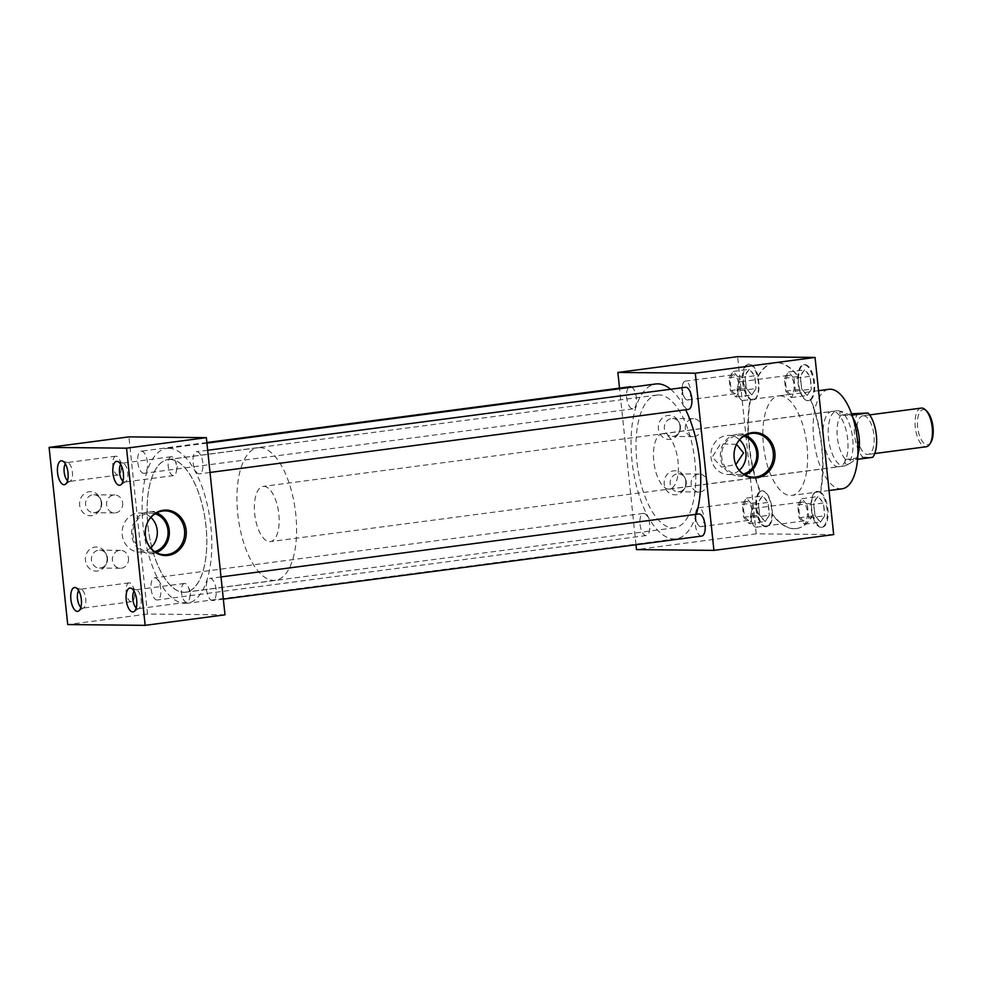 <?xml version="1.0" encoding="UTF-8"?>
<svg xmlns="http://www.w3.org/2000/svg" width="982" height="982" viewBox="0 0 982 982"><rect width="100%" height="100%" fill="white"/><g stroke="black" fill="none" stroke-linecap="round" stroke-linejoin="round"><path stroke-width="0.74" stroke-dasharray="4.91 3.68" d="M128.47 558.255A8.961 8.077 -89.4 0 1 120.356 568.271A8.961 8.077 -89.4 0 1 112.414 560.366A8.961 8.077 -89.4 0 1 120.528 550.337A8.961 8.077 -89.4 0 1 128.47 558.255M107.492 558.034A8.961 8.077 -89.4 0 1 106.363 563.742A8.961 8.077 -89.4 0 1 99.378 568.062A8.961 8.077 -89.4 0 1 91.449 560.157A8.961 8.077 -89.4 0 1 99.563 550.129A8.961 8.077 -89.4 0 1 106.461 554.585A8.961 8.077 -89.4 0 1 107.492 558.034M107.026 557.641A12.042 10.851 -89.4 0 1 105.516 565.301A12.042 10.851 -89.4 0 1 93.928 570.837A12.042 10.851 -89.4 0 1 85.471 560.489A12.042 10.851 -89.4 0 1 92.824 547.637A12.042 10.851 -89.4 0 1 105.639 553.001A12.042 10.851 -89.4 0 1 107.026 557.641M122.652 502.882A8.961 8.077 -89.4 0 1 114.538 512.911A8.961 8.077 -89.4 0 1 106.596 504.993A8.961 8.077 -89.4 0 1 114.71 494.977A8.961 8.077 -89.4 0 1 122.652 502.882M101.674 502.674A8.961 8.077 -89.4 0 1 100.545 508.381A8.961 8.077 -89.4 0 1 93.56 512.69A8.961 8.077 -89.4 0 1 85.63 504.785A8.961 8.077 -89.4 0 1 93.744 494.768A8.961 8.077 -89.4 0 1 100.643 499.224A8.961 8.077 -89.4 0 1 101.674 502.674M101.207 502.281A12.042 10.851 -89.4 0 1 99.698 509.94A12.042 10.851 -89.4 0 1 88.11 515.464A12.042 10.851 -89.4 0 1 79.652 505.116A12.042 10.851 -89.4 0 1 87.005 492.277A12.042 10.851 -89.4 0 1 99.82 497.641A12.042 10.851 -89.4 0 1 101.207 502.281M707.212 481.966A8.961 8.077 -89.4 0 1 699.11 491.994A8.961 8.077 -89.4 0 1 691.168 484.089A8.961 8.077 -89.4 0 1 699.282 474.06A8.961 8.077 -89.4 0 1 707.212 481.966M686.246 481.757A8.961 8.077 -89.4 0 1 685.117 487.465A8.961 8.077 -89.4 0 1 678.132 491.786A8.961 8.077 -89.4 0 1 670.203 483.868A8.961 8.077 -89.4 0 1 678.317 473.852A8.961 8.077 -89.4 0 1 685.215 478.308A8.961 8.077 -89.4 0 1 686.246 481.757M685.78 481.364A12.042 10.851 -89.4 0 1 684.258 489.024A12.042 10.851 -89.4 0 1 672.682 494.547A12.042 10.851 -89.4 0 1 664.225 484.2A12.042 10.851 -89.4 0 1 671.578 471.36A12.042 10.851 -89.4 0 1 684.393 476.724A12.042 10.851 -89.4 0 1 685.78 481.364M701.394 426.605A8.961 8.077 -89.4 0 1 693.28 436.622A8.961 8.077 -89.4 0 1 685.35 428.717A8.961 8.077 -89.4 0 1 693.464 418.7A8.961 8.077 -89.4 0 1 701.394 426.605M680.428 426.397A8.961 8.077 -89.4 0 1 679.298 432.092A8.961 8.077 -89.4 0 1 672.314 436.413A8.961 8.077 -89.4 0 1 664.384 428.508A8.961 8.077 -89.4 0 1 672.498 418.479A8.961 8.077 -89.4 0 1 679.397 422.947A8.961 8.077 -89.4 0 1 680.428 426.397M679.949 425.992A12.042 10.851 -89.4 0 1 678.439 433.663A12.042 10.851 -89.4 0 1 666.864 439.187A12.042 10.851 -89.4 0 1 658.406 428.839A12.042 10.851 -89.4 0 1 665.759 416A12.042 10.851 -89.4 0 1 678.562 421.364A12.042 10.851 -89.4 0 1 679.949 425.992M736.893 443.643A21.935 19.763 90.6 0 0 736.782 443.839A21.935 19.763 90.6 0 0 734.033 457.796A21.935 19.763 90.6 0 0 736.549 466.241A21.935 19.763 90.6 0 0 736.66 466.45M745.436 435.296A20.929 18.854 90.6 0 0 738.255 434.167A20.929 18.854 90.6 0 0 720.481 457.538A20.929 18.854 90.6 0 0 737.838 475.951A20.929 18.854 90.6 0 0 745.031 474.969M743.84 436.204A19.542 17.602 90.6 0 0 739.409 435.529A19.542 17.602 90.6 0 0 721.733 457.379A19.542 17.602 90.6 0 0 739.016 474.601A19.542 17.602 90.6 0 0 743.46 474.024M739.606 439.826A19.542 17.602 90.6 0 0 728.656 435.419A19.542 17.602 90.6 0 0 710.968 457.268A19.542 17.602 90.6 0 0 728.251 474.49A19.542 17.602 90.6 0 0 739.299 470.317M736.537 444.343L720.42 443.913L712.294 457.011L721.549 467.051L735.837 464.646M148.159 521.233A21.935 19.763 90.6 0 0 148.049 521.442A21.935 19.763 90.6 0 0 145.299 535.399A21.935 19.763 90.6 0 0 147.828 543.832A21.935 19.763 90.6 0 0 147.938 544.04M156.703 512.886A20.929 18.854 90.6 0 0 149.522 511.757A20.929 18.854 90.6 0 0 131.748 535.129A20.929 18.854 90.6 0 0 149.104 553.541A20.929 18.854 90.6 0 0 156.31 552.559M155.107 513.807A19.542 17.602 90.6 0 0 150.688 513.132A19.542 17.602 90.6 0 0 133 534.969A19.542 17.602 90.6 0 0 150.295 552.203A19.542 17.602 90.6 0 0 154.726 551.614M150.872 517.416A19.542 17.602 90.6 0 0 139.923 513.021A19.542 17.602 90.6 0 0 122.247 534.859A19.542 17.602 90.6 0 0 139.53 552.093A19.542 17.602 90.6 0 0 150.565 547.919M129.317 582.854A9.501 4.088 -97.5 0 0 129.059 582.866A9.501 4.088 -97.5 0 0 126.212 592.539A9.501 4.088 -97.5 0 0 131.293 601.721A9.501 4.088 -97.5 0 0 131.551 601.708A9.501 4.088 -97.5 0 0 134.276 597.596A9.501 4.088 -97.5 0 0 132.766 586.131A9.501 4.088 -97.5 0 0 129.317 582.854M80.868 607.342A9.501 4.088 -97.5 0 0 82.586 608.14A9.501 4.088 -97.5 0 0 82.832 608.128A9.501 4.088 -97.5 0 0 83.617 607.833A9.501 4.088 -97.5 0 0 85.655 598.173A9.501 4.088 -97.5 0 0 81.175 589.372A9.501 4.088 -97.5 0 0 80.598 589.274A9.501 4.088 -97.5 0 0 80.352 589.286A9.501 4.088 -97.5 0 0 78.646 590.55M184.677 583.406A9.501 4.088 -97.5 0 0 184.432 583.431A9.501 4.088 -97.5 0 0 181.584 593.091A9.501 4.088 -97.5 0 0 186.666 602.285A9.501 4.088 -97.5 0 0 186.911 602.261A9.501 4.088 -97.5 0 0 189.649 598.148A9.501 4.088 -97.5 0 0 188.139 586.696A9.501 4.088 -97.5 0 0 184.677 583.406M136.228 607.907A9.501 4.088 -97.5 0 0 137.946 608.705A9.501 4.088 -97.5 0 0 138.204 608.68A9.501 4.088 -97.5 0 0 138.978 608.398A9.501 4.088 -97.5 0 0 141.015 598.738A9.501 4.088 -97.5 0 0 136.547 589.924A9.501 4.088 -97.5 0 0 135.97 589.838A9.501 4.088 -97.5 0 0 135.712 589.851A9.501 4.088 -97.5 0 0 134.018 591.115M115.999 456.176A9.501 4.088 -97.5 0 0 115.753 456.188A9.501 4.088 -97.5 0 0 112.905 465.861A9.501 4.088 -97.5 0 0 117.987 475.043A9.501 4.088 -97.5 0 0 118.233 475.03A9.501 4.088 -97.5 0 0 120.97 470.918A9.501 4.088 -97.5 0 0 119.46 459.453A9.501 4.088 -97.5 0 0 115.999 456.176M67.549 480.664A9.501 4.088 -97.5 0 0 69.268 481.462A9.501 4.088 -97.5 0 0 69.526 481.45A9.501 4.088 -97.5 0 0 70.299 481.155A9.501 4.088 -97.5 0 0 72.337 471.495A9.501 4.088 -97.5 0 0 67.868 462.694A9.501 4.088 -97.5 0 0 67.292 462.596A9.501 4.088 -97.5 0 0 67.034 462.608A9.501 4.088 -97.5 0 0 65.34 463.872M171.359 456.74A9.501 4.088 -97.5 0 0 171.114 456.753A9.501 4.088 -97.5 0 0 168.266 466.413A9.501 4.088 -97.5 0 0 173.348 475.607A9.501 4.088 -97.5 0 0 173.593 475.595A9.501 4.088 -97.5 0 0 176.33 471.47A9.501 4.088 -97.5 0 0 174.821 460.018A9.501 4.088 -97.5 0 0 171.359 456.74M122.91 481.229A9.501 4.088 -97.5 0 0 124.64 482.027A9.501 4.088 -97.5 0 0 124.886 482.015A9.501 4.088 -97.5 0 0 125.659 481.72A9.501 4.088 -97.5 0 0 127.697 472.06A9.501 4.088 -97.5 0 0 123.229 463.246A9.501 4.088 -97.5 0 0 122.652 463.16A9.501 4.088 -97.5 0 0 122.406 463.173A9.501 4.088 -97.5 0 0 120.7 464.437M733.554 374.78A9.501 4.088 -97.5 0 0 733.296 374.805A9.501 4.088 -97.5 0 0 730.448 384.465A9.501 4.088 -97.5 0 0 735.53 393.659A9.501 4.088 -97.5 0 0 735.776 393.635A9.501 4.088 -97.5 0 0 738.636 383.974A9.501 4.088 -97.5 0 0 733.554 374.78M687.474 399.993A9.501 4.088 82.5 0 1 684.024 396.703A9.501 4.088 82.5 0 1 682.515 385.251A9.501 4.088 82.5 0 1 685.24 381.139A9.501 4.088 82.5 0 1 685.497 381.114A9.501 4.088 82.5 0 1 690.579 390.308A9.501 4.088 82.5 0 1 687.719 399.969A9.501 4.088 82.5 0 1 687.474 399.993M742.834 400.546A9.501 4.088 82.5 0 1 739.385 397.268A9.501 4.088 82.5 0 1 737.875 385.803A9.501 4.088 82.5 0 1 740.612 381.691A9.501 4.088 82.5 0 1 740.858 381.679A9.501 4.088 82.5 0 1 745.939 390.861A9.501 4.088 82.5 0 1 743.092 400.533A9.501 4.088 82.5 0 1 742.834 400.546M788.914 375.345A9.501 4.088 -97.5 0 0 788.669 375.357A9.501 4.088 -97.5 0 0 785.809 385.018A9.501 4.088 -97.5 0 0 790.891 394.212A9.501 4.088 -97.5 0 0 791.148 394.199A9.501 4.088 -97.5 0 0 793.996 384.527A9.501 4.088 -97.5 0 0 788.914 375.345M746.86 501.458A9.501 4.088 -97.5 0 0 746.615 501.471A9.501 4.088 -97.5 0 0 743.767 511.143A9.501 4.088 -97.5 0 0 748.849 520.325A9.501 4.088 -97.5 0 0 749.094 520.313A9.501 4.088 -97.5 0 0 751.942 510.652A9.501 4.088 -97.5 0 0 746.86 501.458M700.792 526.659A9.501 4.088 82.5 0 1 697.33 523.381A9.501 4.088 82.5 0 1 695.821 511.929A9.501 4.088 82.5 0 1 698.558 507.804A9.501 4.088 82.5 0 1 698.803 507.792A9.501 4.088 82.5 0 1 703.885 516.986A9.501 4.088 82.5 0 1 701.038 526.647A9.501 4.088 82.5 0 1 700.792 526.659M758.178 376.45A18.106 7.795 -97.5 0 0 749.413 364.027A18.106 7.795 -97.5 0 0 748.935 364.052A18.106 7.795 -97.5 0 0 743.264 379.617A18.106 7.795 -97.5 0 0 750.641 399.06L750.236 399.109A18.106 7.795 82.5 0 0 752.789 400.042A18.106 7.795 82.5 0 0 753.268 400.018A18.106 7.795 82.5 0 0 757.773 376.499L758.178 376.45A83.63 36.003 82.5 0 1 774.712 362.714A83.63 36.003 82.5 0 1 776.909 362.579A83.63 36.003 82.5 0 1 798.612 376.855L798.219 376.916A18.106 7.795 82.5 0 0 808.161 400.607A18.106 7.795 82.5 0 0 808.64 400.57A18.106 7.795 82.5 0 0 810.531 399.723L810.923 399.674A83.63 36.003 82.5 0 1 820.645 492.191L820.252 492.24A83.63 36.003 82.5 0 0 810.531 399.723M752.396 400.091A18.106 7.795 82.5 0 1 742.711 382.587A18.106 7.795 82.5 0 1 748.137 364.162A18.106 7.795 82.5 0 1 748.615 364.138A18.106 7.795 82.5 0 1 758.3 381.642A18.106 7.795 82.5 0 1 752.875 400.067A18.106 7.795 82.5 0 1 752.396 400.091M810.923 399.674A18.106 7.795 -97.5 0 0 814.127 379.788A18.106 7.795 -97.5 0 0 804.774 364.58A18.106 7.795 -97.5 0 0 804.307 364.617A18.106 7.795 -97.5 0 0 798.612 376.855M807.756 400.656A18.106 7.795 82.5 0 1 798.071 383.14A18.106 7.795 82.5 0 1 803.509 364.715A18.106 7.795 82.5 0 1 803.976 364.69A18.106 7.795 82.5 0 1 813.673 382.207A18.106 7.795 82.5 0 1 808.235 400.631A18.106 7.795 82.5 0 1 807.756 400.656M760.363 491.589L759.958 491.638A18.106 7.795 82.5 0 1 761.848 490.779A18.106 7.795 82.5 0 1 762.327 490.755A18.106 7.795 82.5 0 1 772.269 514.445A83.63 36.003 82.5 0 0 796.169 528.598L796.574 528.537A83.63 36.003 82.5 0 1 772.674 514.396A18.106 7.795 82.5 0 1 766.979 526.634A18.106 7.795 82.5 0 1 766.512 526.671A18.106 7.795 82.5 0 1 757.159 511.462A18.106 7.795 82.5 0 1 760.363 491.589A83.63 36.003 82.5 0 1 750.641 399.06M765.714 526.769A18.106 7.795 82.5 0 1 756.017 509.265A18.106 7.795 82.5 0 1 761.455 490.84A18.106 7.795 82.5 0 1 761.934 490.804A18.106 7.795 82.5 0 1 771.619 508.32A18.106 7.795 82.5 0 1 766.181 526.745A18.106 7.795 82.5 0 1 765.714 526.769M802.233 502.023A9.501 4.088 -97.5 0 0 801.975 502.035A9.501 4.088 -97.5 0 0 799.127 511.696A9.501 4.088 -97.5 0 0 804.209 520.89A9.501 4.088 -97.5 0 0 804.454 520.877A9.501 4.088 -97.5 0 0 807.314 511.205A9.501 4.088 -97.5 0 0 802.233 502.023M756.152 527.224A9.501 4.088 82.5 0 1 752.703 523.946A9.501 4.088 82.5 0 1 751.193 512.481A9.501 4.088 82.5 0 1 753.918 508.369A9.501 4.088 82.5 0 1 754.176 508.357A9.501 4.088 82.5 0 1 759.258 517.539A9.501 4.088 82.5 0 1 756.398 527.211A9.501 4.088 82.5 0 1 756.152 527.224M820.645 492.191A18.106 7.795 82.5 0 1 828.022 511.634A18.106 7.795 82.5 0 1 822.351 527.199A18.106 7.795 82.5 0 1 821.873 527.224A18.106 7.795 82.5 0 1 813.108 514.801L812.715 514.85A18.106 7.795 82.5 0 1 817.22 491.344A18.106 7.795 82.5 0 1 817.699 491.319A18.106 7.795 82.5 0 1 820.252 492.24M821.075 527.334A18.106 7.795 82.5 0 1 811.39 509.818A18.106 7.795 82.5 0 1 816.815 491.393A18.106 7.795 82.5 0 1 817.294 491.368A18.106 7.795 82.5 0 1 826.979 508.885A18.106 7.795 82.5 0 1 821.553 527.309A18.106 7.795 82.5 0 1 821.075 527.334M701.7 536.086A11.146 4.8 82.5 0 1 701.406 536.098A11.146 4.8 82.5 0 1 695.477 525.652A11.146 4.8 82.5 0 1 698.497 514.028M210.136 578.398A11.146 4.8 82.5 0 1 216.101 589.175A11.146 4.8 82.5 0 1 212.75 600.53A11.146 4.8 82.5 0 1 212.456 600.542A11.146 4.8 82.5 0 1 206.49 589.765A11.146 4.8 82.5 0 1 209.841 578.41A11.146 4.8 82.5 0 1 210.136 578.398M643.713 513.39A11.146 4.8 82.5 0 1 649.679 524.179A11.146 4.8 82.5 0 1 646.328 535.521A11.146 4.8 82.5 0 1 646.046 535.546A11.146 4.8 82.5 0 1 640.08 524.756A11.146 4.8 82.5 0 1 643.419 513.414A11.146 4.8 82.5 0 1 643.713 513.39M154.763 577.833A11.146 4.8 82.5 0 1 160.729 588.623A11.146 4.8 82.5 0 1 157.39 599.965A11.146 4.8 82.5 0 1 157.095 599.99A11.146 4.8 82.5 0 1 151.13 589.2A11.146 4.8 82.5 0 1 154.469 577.858A11.146 4.8 82.5 0 1 154.763 577.833M631.733 387.129A11.146 4.8 82.5 0 1 636.496 398.999A11.146 4.8 82.5 0 1 633.022 408.843A11.146 4.8 82.5 0 1 632.727 408.868A11.146 4.8 82.5 0 1 626.798 398.422A11.146 4.8 82.5 0 1 629.818 386.798M141.457 451.155A11.146 4.8 82.5 0 1 147.423 461.945A11.146 4.8 82.5 0 1 144.072 473.287A11.146 4.8 82.5 0 1 143.777 473.312A11.146 4.8 82.5 0 1 137.811 462.522A11.146 4.8 82.5 0 1 141.162 451.18A11.146 4.8 82.5 0 1 141.457 451.155M688.382 409.408A11.146 4.8 82.5 0 1 688.087 409.42A11.146 4.8 82.5 0 1 682.171 398.974A11.146 4.8 82.5 0 1 685.178 387.35M196.817 451.72A11.146 4.8 82.5 0 1 202.783 462.497A11.146 4.8 82.5 0 1 199.432 473.852A11.146 4.8 82.5 0 1 199.15 473.864A11.146 4.8 82.5 0 1 193.184 463.087A11.146 4.8 82.5 0 1 196.523 451.732A11.146 4.8 82.5 0 1 196.817 451.72M842.09 488.803A50.18 21.604 82.5 0 1 840.776 488.876A50.18 21.604 82.5 0 1 813.931 440.353A50.18 21.604 82.5 0 1 828.98 389.302M780.003 395.844A50.18 21.604 82.5 0 1 806.848 444.38A50.18 21.604 82.5 0 1 791.799 495.431A50.18 21.604 82.5 0 1 790.485 495.505A50.18 21.604 82.5 0 1 763.64 446.982A50.18 21.604 82.5 0 1 778.689 395.93A50.18 21.604 82.5 0 1 780.003 395.844M670.596 389.253A78.106 33.621 82.5 0 1 685.632 409.764M696.324 514.298A78.106 33.621 82.5 0 1 676.107 538.836A78.106 33.621 82.5 0 1 674.057 538.971A78.106 33.621 82.5 0 1 632.273 463.43A78.106 33.621 82.5 0 1 655.694 383.974M168.806 448.295A78.106 33.621 82.5 0 1 210.59 523.823A78.106 33.621 82.5 0 1 187.157 603.279A78.106 33.621 82.5 0 1 185.107 603.402A78.106 33.621 82.5 0 1 143.323 527.874A78.106 33.621 82.5 0 1 166.744 448.418A78.106 33.621 82.5 0 1 168.806 448.295M838.444 466.781A27.926 12.017 82.5 0 1 823.517 439.776A27.926 12.017 82.5 0 1 831.889 411.372A27.926 12.017 82.5 0 1 832.626 411.323A27.926 12.017 82.5 0 1 847.564 438.328A27.926 12.017 82.5 0 1 839.18 466.732A27.926 12.017 82.5 0 1 838.444 466.781M662.985 433.676A27.926 12.017 -97.5 0 0 662.249 433.725A27.926 12.017 -97.5 0 0 653.877 462.129A27.926 12.017 -97.5 0 0 668.816 489.134A27.926 12.017 -97.5 0 0 669.552 489.097A27.926 12.017 -97.5 0 0 677.924 460.681A27.926 12.017 -97.5 0 0 662.985 433.676M169.972 459.367A66.948 28.822 -97.5 0 0 168.204 459.478A66.948 28.822 -97.5 0 0 148.122 527.592A66.948 28.822 -97.5 0 0 183.941 592.33A66.948 28.822 -97.5 0 0 185.708 592.232A66.948 28.822 -97.5 0 0 205.79 524.118A66.948 28.822 -97.5 0 0 169.972 459.367M658.91 394.924A66.948 28.822 -97.5 0 0 657.154 395.034A66.948 28.822 -97.5 0 0 637.072 463.148A66.948 28.822 -97.5 0 0 672.891 527.886A66.948 28.822 -97.5 0 0 674.646 527.788A66.948 28.822 -97.5 0 0 694.728 459.674A66.948 28.822 -97.5 0 0 658.91 394.924M757.773 376.499A83.63 36.003 82.5 0 1 774.319 362.763A83.63 36.003 82.5 0 1 776.517 362.628A83.63 36.003 82.5 0 1 798.219 376.916M759.958 491.638A83.63 36.003 82.5 0 1 750.236 399.109M224.988 614.83L147.546 614.045L128.924 436.88M635.98 544.74L619.519 388.135M812.715 514.85A83.63 36.003 82.5 0 1 796.169 528.598M147.546 614.045L67.721 624.564M833.669 534.601L756.238 533.827L636.496 549.601M756.238 533.827L737.617 356.65M813.108 514.801A83.63 36.003 82.5 0 1 796.574 528.537M819.123 498.058A11.674 5.02 82.5 0 1 822.069 501.507L823.358 503.005L823.665 505.963A11.674 5.02 82.5 0 1 824.389 512.825L824.696 515.795L823.726 517.256A11.674 5.02 82.5 0 1 821.492 520.669L820.522 522.129L819.246 520.644A11.674 5.02 82.5 0 1 816.3 517.183L815.011 515.697L814.704 512.727A11.674 5.02 82.5 0 1 813.98 505.865L813.673 502.907L814.643 501.434A11.674 5.02 82.5 0 1 816.705 498.132A11.674 5.02 82.5 0 1 816.877 498.034L817.846 496.561L822.069 501.507M807.388 505.104L808.726 517.895L804.565 524.241L799.053 517.796L797.703 505.006L801.877 498.672L807.388 505.104L823.358 503.005M801.877 498.672L817.846 496.561M814.643 501.434L816.705 498.132M797.703 505.006L813.673 502.907M814.704 512.727L813.98 505.865M799.053 517.796L815.011 515.697M819.246 520.644L816.3 517.183M804.565 524.241L820.522 522.129M823.726 517.256L821.492 520.669M808.726 517.895L824.696 515.795M823.665 505.963L824.389 512.825M763.751 497.493A11.674 5.02 82.5 0 1 766.709 500.955L767.985 502.453L768.305 505.411A11.674 5.02 82.5 0 1 769.016 512.273L769.336 515.231L768.366 516.704A11.674 5.02 82.5 0 1 766.132 520.104L765.162 521.577L763.886 520.079A11.674 5.02 82.5 0 1 760.927 516.63L759.651 515.133L759.344 512.174A11.674 5.02 82.5 0 1 758.62 505.313L758.313 502.354L759.27 500.881A11.674 5.02 82.5 0 1 761.345 497.579A11.674 5.02 82.5 0 1 761.504 497.481L762.474 496.008L766.709 500.955M805.805 371.38A11.674 5.02 82.5 0 1 808.763 374.829L810.04 376.327L810.346 379.298A11.674 5.02 82.5 0 1 811.071 386.147L811.378 389.118L810.42 390.591A11.674 5.02 82.5 0 1 808.186 393.991L807.216 395.464L805.94 393.966A11.674 5.02 82.5 0 1 802.981 390.505L801.705 389.019L801.386 386.049A11.674 5.02 82.5 0 1 800.674 379.199L800.355 376.229L801.324 374.756A11.674 5.02 82.5 0 1 803.386 371.454A11.674 5.02 82.5 0 1 803.558 371.356L804.528 369.883L808.763 374.829M750.444 370.815A11.674 5.02 82.5 0 1 753.39 374.277L754.667 375.775L754.986 378.733A11.674 5.02 82.5 0 1 755.71 385.595L756.017 388.553L755.048 390.026A11.674 5.02 82.5 0 1 752.813 393.426L751.844 394.899L750.567 393.414A11.674 5.02 82.5 0 1 747.621 389.952L746.332 388.455L746.025 385.496A11.674 5.02 82.5 0 1 745.301 378.635L744.994 375.676L745.964 374.203A11.674 5.02 82.5 0 1 748.026 370.901A11.674 5.02 82.5 0 1 748.198 370.803L749.156 369.33L753.39 374.277M752.016 504.552L753.366 517.342L749.192 523.676L743.681 517.244L742.343 504.453L746.504 498.107L752.016 504.552L767.985 502.453M746.504 498.107L762.474 496.008M759.27 500.881L761.345 497.579M742.343 504.453L758.313 502.354M759.344 512.174L758.62 505.313M743.681 517.244L759.651 515.133M763.886 520.079L760.927 516.63M749.192 523.676L765.162 521.577M768.366 516.704L766.132 520.104M753.366 517.342L769.336 515.231M768.305 505.411L769.016 512.273M794.07 378.438L795.42 391.217L791.247 397.563L785.735 391.118L784.397 378.34L788.558 371.994L794.07 378.438L810.04 376.327M788.558 371.994L804.528 369.883M801.324 374.756L803.386 371.454M784.397 378.34L800.355 376.229M801.386 386.049L800.674 379.199M785.735 391.118L801.705 389.019M805.94 393.966L802.981 390.505M791.247 397.563L807.216 395.464M810.42 390.591L808.186 393.991M795.42 391.217L811.378 389.118M810.346 379.298L811.071 386.147M738.709 377.874L740.047 390.664L735.886 397.01L730.375 390.566L729.025 377.775L733.198 371.429L738.709 377.874L754.667 375.775M733.198 371.429L749.156 369.33M745.964 374.203L748.026 370.901M729.025 377.775L744.994 375.676M746.025 385.496L745.301 378.635M730.375 390.566L746.332 388.455M750.567 393.414L747.621 389.952M735.886 397.01L751.844 394.899M755.048 390.026L752.813 393.426M740.047 390.664L756.017 388.553M754.986 378.733L755.71 385.595M843.513 466.02A27.827 11.98 -97.5 0 0 844.25 465.971A27.827 11.98 -97.5 0 0 846.042 465.407A27.827 11.98 -97.5 0 0 852.486 436.818A27.827 11.98 -97.5 0 0 838.861 410.881A27.827 11.98 -97.5 0 0 837.707 410.746A27.827 11.98 -97.5 0 0 836.971 410.783A27.827 11.98 -97.5 0 0 828.624 439.101A27.827 11.98 -97.5 0 0 843.513 466.02M263.851 486.372A27.827 11.98 82.5 0 1 278.741 513.291A27.827 11.98 82.5 0 1 270.394 541.61A27.827 11.98 82.5 0 1 269.669 541.659A27.827 11.98 82.5 0 1 254.78 514.74A27.827 11.98 82.5 0 1 263.127 486.421A27.827 11.98 82.5 0 1 263.851 486.372M259.788 447.62A66.862 28.785 82.5 0 1 295.557 512.285A66.862 28.785 82.5 0 1 275.5 580.301A66.862 28.785 82.5 0 1 273.745 580.411A66.862 28.785 82.5 0 1 237.975 515.746A66.862 28.785 82.5 0 1 258.02 447.731A66.862 28.785 82.5 0 1 259.788 447.62M169.972 459.453A66.862 28.785 82.5 0 1 205.741 524.118A66.862 28.785 82.5 0 1 185.696 592.146A66.862 28.785 82.5 0 1 183.929 592.244A66.862 28.785 82.5 0 1 148.159 527.592A66.862 28.785 82.5 0 1 168.217 459.564A66.862 28.785 82.5 0 1 169.972 459.453M930.985 442.17A17.713 7.623 82.5 0 1 927.192 444.797A17.713 7.623 82.5 0 1 917.654 427.133A17.713 7.623 82.5 0 1 923.497 409.629A17.713 7.623 82.5 0 1 926.91 411.311M921.202 408.095A19.493 8.396 -97.5 0 0 915.347 427.931A19.493 8.396 -97.5 0 0 925.781 446.785A19.493 8.396 -97.5 0 0 926.296 446.749M863.436 415.754A19.493 8.396 82.5 0 1 873.87 434.596A19.493 8.396 82.5 0 1 868.014 454.433A19.493 8.396 82.5 0 1 867.511 454.457A19.493 8.396 82.5 0 1 857.077 435.615A19.493 8.396 82.5 0 1 862.92 415.779A19.493 8.396 82.5 0 1 863.436 415.754M850.707 415.312L841.439 411.568C839.61 411.593 839.34 412.808 840.617 415.214L850.866 415.288A25.066 10.79 82.5 0 1 853.027 418.087M845.269 459.502C844.569 462.596 845.134 464.179 846.975 464.253L850.142 463.258L855.359 459.613L845.588 459.478A25.066 10.79 82.5 0 1 837.339 437.272A25.066 10.79 82.5 0 1 840.923 415.177L840.617 415.214M857.863 454.764A25.066 10.79 82.5 0 1 855.518 459.576L855.359 459.613M858.182 412.906A25.066 10.79 82.5 0 0 854.586 435.001A25.066 10.79 82.5 0 0 862.834 457.207L845.588 459.478M840.923 415.177L851.578 413.778M862.834 457.207L872.765 457.305M855.518 459.576L857.581 459.306M852.057 415.128L850.866 415.288M120.356 568.271L99.378 568.062M106.363 563.742L105.516 565.301M114.538 512.911L93.56 512.69M100.545 508.381L99.698 509.94M699.11 491.994L678.132 491.786M685.117 487.465L684.258 489.024M693.28 436.622L672.314 436.413M679.298 432.092L678.439 433.663M737.838 475.951L752.2 477.092M728.251 474.49L739.016 474.601M149.104 553.541L163.478 554.683M139.53 552.093L150.295 552.203M129.059 582.866L80.352 589.286M184.432 583.431L135.712 589.851M115.753 456.188L67.034 462.608M171.114 456.753L122.406 463.173M685.24 381.139L733.296 374.805M682.515 385.251L681.373 391.229L684.024 396.703M737.875 385.803L736.746 391.781L739.385 397.268M740.612 381.691L788.669 375.357M698.558 507.804L746.615 501.471M695.821 511.929L694.691 517.907L697.33 523.381M748.137 364.162L748.935 364.052M803.509 364.715L804.307 364.617M753.918 508.369L801.975 502.035M751.193 512.481L750.052 518.459L752.703 523.946M223.331 599.13L212.75 600.53M646.328 535.521L157.39 599.965M633.022 408.843L144.072 473.287M210.013 472.452L199.432 473.852M829.041 490.521L791.799 495.431M676.107 538.836L187.157 603.279M662.249 433.725L831.889 411.372M657.154 395.034L168.204 459.478M674.646 527.788L185.708 592.232M669.552 489.097L839.18 466.732M206.932 443.127L166.744 448.418M818.546 390.676L778.689 395.93M207.681 450.272L196.523 451.732M206.871 442.514L141.162 451.18M643.419 513.414L154.469 577.858M220.999 576.937L209.841 578.41M821.553 527.309L822.351 527.199M756.398 527.211L804.454 520.877M766.181 526.745L766.979 526.634M701.038 526.647L749.094 520.313M743.092 400.533L791.148 394.199M687.719 399.969L735.776 393.635M123.229 463.246L117.631 461.479M125.659 481.72L120.712 484.887M173.593 475.595L124.886 482.015M176.33 471.47L177.46 465.493L174.821 460.018M67.868 462.694L62.259 460.914M70.299 481.155L65.352 484.322M118.233 475.03L69.526 481.45M120.97 470.918L122.099 464.94L119.46 459.453M136.547 589.924L130.937 588.157M138.978 608.398L134.031 611.565M186.911 602.261L138.204 608.68M189.649 598.148L190.778 592.171L188.139 586.696M81.175 589.372L75.577 587.592M83.617 607.833L78.658 611M131.551 601.708L82.832 608.128M134.276 597.596L135.418 591.618L132.766 586.131M139.923 513.021L150.688 513.132M149.522 511.757L163.92 510.91M728.656 435.419L739.409 435.529M738.255 434.167L752.642 433.32M679.397 422.947L678.562 421.364M693.464 418.7L672.498 418.479M685.215 478.308L684.393 476.724M699.282 474.06L678.317 473.852M100.643 499.224L99.82 497.641M114.71 494.977L93.744 494.768M106.461 554.585L105.639 553.001M120.528 550.337L99.563 550.129M844.25 465.971L270.394 541.61M275.5 580.301L185.696 592.146M874.741 453.549L868.014 454.433M842.703 411.728L838.861 410.881M850.142 463.258L846.042 465.407M869.647 414.895L862.92 415.779M258.02 447.731L168.217 459.564M836.971 410.783L263.127 486.421"/><path stroke-width="1.47" d="M734.155 457.907A22.746 20.499 90.6 0 0 736.77 466.659A22.746 20.499 90.6 0 0 760.964 476.798A22.746 20.499 90.6 0 0 774.872 452.542A22.746 20.499 90.6 0 0 758.89 432.988A22.746 20.499 90.6 0 0 737.003 443.434A22.746 20.499 90.6 0 0 734.155 457.907M736.66 466.45A21.935 19.763 90.6 0 0 752.2 477.092A21.935 19.763 90.6 0 0 773.276 452.628A21.935 19.763 90.6 0 0 752.642 433.32A21.935 19.763 90.6 0 0 736.893 443.643M745.031 474.969A20.929 18.854 90.6 0 0 757.944 452.604A20.929 18.854 90.6 0 0 745.436 435.296M743.46 474.024A19.542 17.602 90.6 0 0 756.705 452.763A19.542 17.602 90.6 0 0 743.84 436.204M739.299 470.317A19.542 17.602 90.6 0 0 745.939 452.653A19.542 17.602 90.6 0 0 739.606 439.826M735.837 464.646L743.534 452.898L736.537 444.343M145.422 535.497A22.746 20.499 90.6 0 0 148.049 544.261A22.746 20.499 90.6 0 0 172.231 554.388A22.746 20.499 90.6 0 0 186.138 530.133A22.746 20.499 90.6 0 0 170.156 510.591A22.746 20.499 90.6 0 0 148.282 521.025A22.746 20.499 90.6 0 0 145.422 535.497M147.938 544.04A21.935 19.763 90.6 0 0 163.478 554.683A21.935 19.763 90.6 0 0 184.542 530.219A21.935 19.763 90.6 0 0 163.92 510.91A21.935 19.763 90.6 0 0 148.159 521.233M156.31 552.559A20.929 18.854 90.6 0 0 169.223 530.194A20.929 18.854 90.6 0 0 156.703 512.886M154.726 551.614A19.542 17.602 90.6 0 0 167.971 530.354A19.542 17.602 90.6 0 0 155.107 513.807M150.565 547.919A19.542 17.602 90.6 0 0 157.206 530.255A19.542 17.602 90.6 0 0 150.872 517.416M78.646 590.55A9.501 4.088 -97.5 0 0 77.541 599.241A9.501 4.088 -97.5 0 0 80.868 607.342M74.841 587.469A12.042 5.18 -97.5 0 0 70.876 599.376A12.042 5.18 -97.5 0 0 77.357 611.393A12.042 5.18 -97.5 0 0 78.658 611A12.042 5.18 -97.5 0 0 81.248 598.75A12.042 5.18 -97.5 0 0 75.577 587.592A12.042 5.18 -97.5 0 0 74.841 587.469M134.018 591.115A9.501 4.088 -97.5 0 0 132.901 599.806A9.501 4.088 -97.5 0 0 136.228 607.907M130.213 588.034A12.042 5.18 -97.5 0 0 126.236 599.941A12.042 5.18 -97.5 0 0 132.73 611.946A12.042 5.18 -97.5 0 0 134.031 611.565A12.042 5.18 -97.5 0 0 136.608 599.315A12.042 5.18 -97.5 0 0 130.937 588.157A12.042 5.18 -97.5 0 0 130.213 588.034M65.34 463.872A9.501 4.088 -97.5 0 0 64.223 472.563A9.501 4.088 -97.5 0 0 67.549 480.664M61.535 460.791A12.042 5.18 -97.5 0 0 57.557 472.698A12.042 5.18 -97.5 0 0 64.039 484.715A12.042 5.18 -97.5 0 0 65.352 484.322A12.042 5.18 -97.5 0 0 67.93 472.084A12.042 5.18 -97.5 0 0 62.259 460.914A12.042 5.18 -97.5 0 0 61.535 460.791M120.7 464.437A9.501 4.088 -97.5 0 0 119.595 473.128A9.501 4.088 -97.5 0 0 122.91 481.229M116.895 461.356A12.042 5.18 -97.5 0 0 112.93 473.263A12.042 5.18 -97.5 0 0 119.411 485.268A12.042 5.18 -97.5 0 0 120.712 484.887A12.042 5.18 -97.5 0 0 123.29 472.637A12.042 5.18 -97.5 0 0 117.631 461.479A12.042 5.18 -97.5 0 0 116.895 461.356M698.497 514.028A11.146 4.8 82.5 0 1 698.779 513.967A11.146 4.8 82.5 0 1 699.074 513.954A11.146 4.8 82.5 0 1 705.039 524.732A11.146 4.8 82.5 0 1 701.7 536.086L223.331 599.13M629.818 386.798A11.146 4.8 82.5 0 1 630.1 386.736A11.146 4.8 82.5 0 1 630.395 386.724A11.146 4.8 82.5 0 1 631.733 387.129M685.178 387.35A11.146 4.8 82.5 0 1 685.473 387.289A11.146 4.8 82.5 0 1 685.767 387.276A11.146 4.8 82.5 0 1 691.733 398.066A11.146 4.8 82.5 0 1 688.382 409.408L210.013 472.452M818.546 390.676L828.98 389.302A50.18 21.604 82.5 0 1 830.293 389.216A50.18 21.604 82.5 0 1 857.139 437.751A50.18 21.604 82.5 0 1 842.09 488.803L829.041 490.521M206.932 443.127L655.694 383.974A78.106 33.621 82.5 0 1 657.744 383.852A78.106 33.621 82.5 0 1 670.596 389.253M685.632 409.764A78.106 33.621 82.5 0 1 696.324 514.298M49.1 447.399L128.924 436.88L206.355 437.653L224.988 614.83L145.152 625.35L67.721 624.564L49.1 447.399L126.531 448.173L145.152 625.35M619.519 388.135L617.874 372.436L695.305 373.209L713.926 550.386L636.496 549.601L635.98 544.74M206.355 437.653L126.531 448.173M617.874 372.436L737.617 356.65L815.048 357.436L833.669 534.601L713.926 550.386M815.048 357.436L695.305 373.209M925.474 409.911L926.91 411.311A17.713 7.623 82.5 0 1 932.9 426.213A17.713 7.623 82.5 0 1 930.985 442.17L929.954 443.889A19.493 8.396 -97.5 0 0 932.065 426.323A19.493 8.396 -97.5 0 0 925.474 409.911A19.493 8.396 -97.5 0 0 921.705 408.07A19.493 8.396 -97.5 0 0 921.202 408.095L869.647 414.895M874.741 453.549L926.296 446.749A19.493 8.396 -97.5 0 0 929.954 443.889M853.027 418.087A25.066 10.79 82.5 0 1 857.863 454.764M851.578 413.778L868.113 413.005A25.066 10.79 82.5 0 1 876.349 435.21A25.066 10.79 82.5 0 1 872.765 457.305L857.581 459.306M868.113 413.005L852.057 415.128M685.473 387.289L207.681 450.272M630.1 386.736L206.871 442.514M698.779 513.967L220.999 576.937"/></g></svg>
